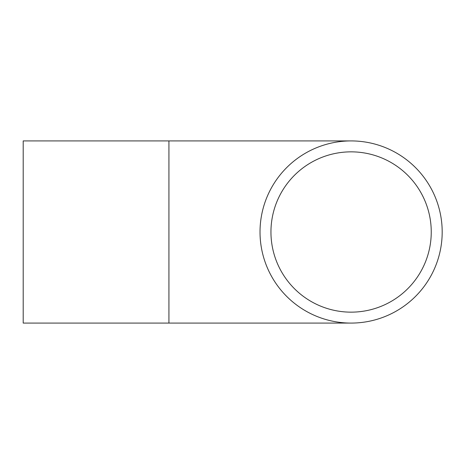 <?xml version="1.0" encoding="UTF-8"?>
<svg xmlns="http://www.w3.org/2000/svg" width="464" height="464" viewBox="0 0 464 464"><rect width="100%" height="100%" fill="white"/><g stroke="black" fill="none" stroke-linecap="round" stroke-linejoin="round"><path stroke-width="0.7" d="M168.931 323.083L168.931 140.917L23.2 140.917L23.2 323.083L351.103 323.083M260.02 232A91.083 91.083 0 0 0 396.645 310.88A91.083 91.083 0 0 0 396.645 153.12A91.083 91.083 0 0 0 260.02 232M270.947 232A80.156 80.156 0 0 0 391.175 301.414A80.156 80.156 0 0 0 391.175 162.586A80.156 80.156 0 0 0 270.947 232M168.931 140.917L351.103 140.917"/></g></svg>
